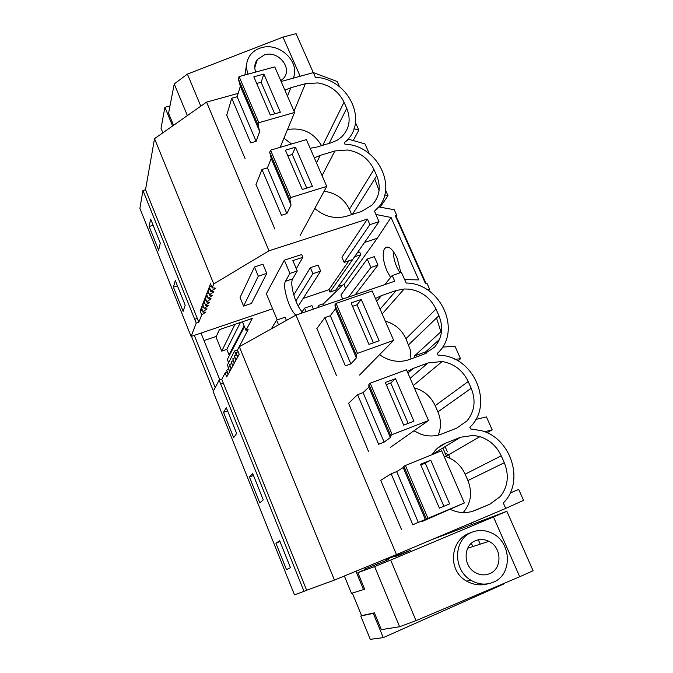 <?xml version="1.0" encoding="UTF-8"?>
<svg xmlns="http://www.w3.org/2000/svg" width="673" height="673" viewBox="0 0 673 673"><rect width="100%" height="100%" fill="white"/><g stroke="black" fill="none" stroke-linecap="round" stroke-linejoin="round"><path stroke-width="1.01" d="M149.154 226.507L150.634 219.036L160.292 243.104L158.643 250.221L149.154 226.507L153.141 225.287M194.707 319.296L197.307 318.43L194.707 319.296L142.954 190.484L139.891 208.361L191.098 336.441L272.607 308.798M194.699 319.322L196.222 323.099L191.098 336.441M173.415 287.127L183.115 311.347L185.184 305.18L175.317 280.582L173.415 287.127L177.42 285.832M369.317 153.688L364.959 143.887L348.74 139.277L344.265 142.634C369.612 123.571 349.371 78.733 315.418 77.269L313.366 72.608L281.129 81.517M209.926 289.432L207.915 290.635L209.126 287.464L210.952 291.106L209.295 287.026L210.523 283.804L212.197 287.918L213.753 283.939L268.981 250.802L367.416 219.053L341.918 257.221L344.147 262.377L352.585 259.576L379 221.678L374.508 211.162C399.846 191.14 379.118 145.225 344.955 144.19L344.265 142.634M353.182 140.539L358.844 130.15L355.487 122.604M354.023 128.678L358.844 130.15M339.562 86.817L337.207 81.517L313.366 72.608M487.008 432.798L492.165 429.803L486.444 416.932L475.828 419.414M384.72 284.645L392.233 275.509L401.377 272.388L406.231 283.039C440.815 283.131 462.578 331.352 437.282 353.409L438.022 355.083L441.665 355.378C474.945 358.078 493.898 405.163 469.872 427.246L470.629 428.97L481.094 430.594C511.211 438.047 525.075 481.801 503.303 503L505.692 508.418L523.56 500.359L518.698 489.422L510.159 492.981M446.779 456.917L445.215 453.316M445.156 453.19L442.884 447.982M380.169 207.191L387.993 195.666L385.629 190.358M396.279 216.58L396.91 215.713L394.252 209.732L378.663 206.922L377.233 209.042M428.558 290.618L429.702 289.415L426.976 283.274L425.311 283.19L395.177 215.419L396.91 215.713M448.092 331.722L448.176 330.939M426.202 353.241L425.614 351.886L439.519 339.411M457.884 360.905L460.559 358.759L454.965 346.191L442.498 347.133M399.905 272.885L396.994 267.467C394.58 261.839 393.352 256.48 393.301 251.391M450.203 458.363L448.58 454.62M447.377 451.869L445.097 446.636M310.152 148.27L316.655 147.109L331.309 142.752L337.257 140.186L341.716 136.855C349.447 128.821 351.129 119.306 346.755 108.319L344.038 102.203C338.763 91.528 330.056 85.109 317.917 82.93L305.391 83.696L290.778 87.768L284.889 90.165M283.913 138.209L291.544 143.98M321.543 145.662C313.753 132.598 302.413 127.222 287.514 129.536M342.843 284.973L323.545 303.733L319.069 305.264L317.336 307.763M226.725 115.15L245.098 158.626M197.307 318.43L145.528 189.719L142.954 190.484M213.753 283.939L154.529 138.646L145.528 189.719M197.298 318.447L198.813 322.232L201.707 314.813L200.15 310.96L201.235 308.125L202.96 311.607L201.387 307.721L202.497 304.827L204.23 308.343L202.649 304.423L203.776 301.479L205.526 305.02L203.927 301.067L205.072 298.072L206.687 302.051L205.231 297.651L206.401 294.606L208.193 298.189L206.561 294.177L207.747 291.064L209.564 294.681L207.915 290.635M268.981 250.802L206.577 102.103L154.529 138.646M367.416 219.053L369.872 224.639L379 221.678M238.166 93.379L206.577 102.103M351.693 214.594L349.396 209.337L373.944 169.487L376.729 175.746C381.221 187.018 379.606 196.844 371.891 205.24L361.477 211.465L346.477 216.269C334.969 219.289 324.403 216.689 314.787 208.462M316.503 162.891L320.247 155.362L314.341 157.911M320.247 155.362L334.918 150.962L347.512 149.995C359.744 152.064 368.552 158.559 373.944 169.487M256.026 184.486L274.862 229.064M236.156 354.856L234.574 350.961L227.381 365.119L228.29 367.357M244.467 326.716L227.331 359.424L228.635 362.646M215.831 336.55L221.728 351.129L226.809 349.371L229.022 354.831L229.897 354.528M323.545 303.733L324.251 305.391M221.728 351.129L234.953 324.336M242.448 321.787L245.939 330.325L252.282 318.447L219.423 329.61L216.327 336.382L204.028 340.58M213.366 391.021L191.477 336.307M397.634 219.625L395.177 215.419M211.339 285.798L209.295 287.026M208.537 292.999L206.561 294.177M207.166 296.499L205.231 297.651M205.829 299.939L203.927 301.067M204.516 303.321L202.649 304.423M203.229 306.636L201.387 307.721M201.959 309.9L200.15 310.96M237.586 349.918L248.127 329.577L245.939 330.325M229.022 354.831L244.122 325.883M226.809 349.371L240.429 322.468M349.396 209.337C344.256 198.855 335.827 192.84 324.1 191.275M194.295 335.356L215.209 387.555M379.076 190.535L374.735 178.925M384.704 194.993L387.993 195.666M373.742 203.204L376.4 199.174M374.508 211.162L378.663 206.922M404.709 279.598L418.749 279.901L391.038 217.446L375.997 214.519M426.48 289.289L429.702 289.415M170 105.897L164.902 107.293L161.024 128.282L162.866 132.791M172.591 125.969L164.902 107.293M448.756 454.704L445.03 453.257M510.134 493.023L518.698 489.422M484.653 431.797L492.165 429.803M505.692 508.418L396.464 554.586L295.96 315.099L394.731 281.205L392.233 275.509M401.537 529.617L380.666 480.194L381.313 479.933M450.035 509.251C458.498 513.28 466.843 513.667 475.054 510.412L489.961 504.153L500.409 496.447C508.006 486.453 509.301 475.222 504.296 462.738L501.225 455.814C496.699 446.233 489.599 439.831 479.925 436.626L473.455 435.381L460.593 437.24L445.719 443.128C440.024 445.433 435.507 449.244 432.175 454.544M413.903 430.821L420.894 434.22C428.078 436.626 435.027 436.558 441.749 434.009L456.605 428.171L467.054 420.861C474.684 411.296 476.063 400.435 471.201 388.271L468.198 381.524C462.738 370.31 454.065 363.639 442.195 361.494L427.978 362.957L413.155 368.442L407.207 371.513M336.45 375.484L316.907 328.491M410.951 358.945L410.261 349.758L405.937 338.721L435.995 309.084C430.35 297.626 421.323 290.972 408.915 289.129L404.162 288.986L396.178 290.526L381.414 295.632L375.475 298.518M435.995 309.084L438.922 315.662C443.658 327.515 442.195 338.023 434.531 347.175L424.099 354.116L409.285 359.559C404.515 361.275 399.518 361.738 394.285 360.93C388.96 360.047 384.064 357.952 379.597 354.654M368.568 451.541L348.58 403.278M396.464 554.586L334.439 580.067L239.327 346.696L295.96 315.099M463.184 512.599C471.016 503.295 472.597 492.611 467.92 480.547L465.136 474.179C461.039 465.346 454.519 459.466 445.602 456.53L443.978 456.092M239.327 346.696L237.502 350.078L239.209 354.284L237.729 356.968L236.03 352.795L237.527 357.338L236.072 359.971L234.389 355.832L235.87 360.341L234.448 362.924L232.782 358.818L234.246 363.277L232.85 365.818L231.201 361.746L232.656 366.162L231.276 368.661L229.644 364.623L231.091 368.997L229.737 371.446L228.122 367.45L229.552 371.782L228.223 374.188L226.624 370.226L228.046 374.524L226.742 376.88L225.152 372.951L221.754 379.244L223.301 383.097L220.694 384.031L304.003 591.348L294.454 594.831L213.114 391.484L219.146 380.169L220.694 384.031M334.439 580.067L306.644 590.238L223.31 383.088M306.644 590.238L304.003 591.348M275.905 543.17L279.682 540.781L290.467 567.675L286.496 569.619L275.905 543.17L279.976 541.521M249.431 477.031L259.786 502.899L263.252 499.829L252.712 473.531L249.431 477.031L253.485 475.475M223.537 412.347L226.338 407.779L236.652 433.496L233.666 437.643L223.537 412.347L227.575 410.875M377.78 564.016L377.158 562.519M384.022 561.475L386.176 560.441M395.539 556.487L406.534 551.835M471.403 543.313L472.808 546.569M471.05 523.064L471.706 524.578M478.486 540.175L480.219 544.163M503.85 583.449L504.035 583.878L383.265 637.625L370.301 639.35L360.762 616.039L361.881 615.551M352.341 593.081L361.578 615.618L374.415 612.851L373.271 613.355L383.265 637.625M373.271 613.355L360.762 616.039M364.69 589.237L351.466 593.342L344.357 575.995M364.749 567.617L365.506 569.442M355.933 571.242L363.546 589.733M405.937 338.721C401.697 329.694 394.824 323.831 385.301 321.122M425.614 351.886L414.417 355.992L440.924 331.772L436.508 317.984M440.924 331.772L441.505 331.747M414.442 357.657L414.417 355.992M454.923 359.332L460.559 358.759M438.207 435.137C441.32 427.565 441.219 419.809 437.913 411.884L435.195 405.659C430.863 396.431 423.897 390.491 414.299 387.825M201.017 333.076L219.844 379.925M234.574 350.961L237.073 350.095M266.777 273.406L258.314 276.191L243.584 306.089L251.458 303.439L266.777 273.406L262.941 264.203L254.478 266.962L258.314 276.191M243.584 306.089L240.051 297.5L254.478 266.962M214.207 287.977L214.594 288.936L215.352 288.212L214.965 287.994L212.197 287.918M214.594 288.936L210.952 291.106M210.784 291.544L213.913 291.821L209.564 294.681M209.396 295.111L212.5 295.363L208.193 298.189M208.024 298.61L211.112 298.846L206.847 301.63M206.687 302.051L209.749 302.27L205.526 305.02M205.366 305.424L208.411 305.626L204.23 308.343M204.079 308.739L207.099 308.924L202.96 311.607M202.809 312.003L205.803 312.171L201.707 314.813M196.222 323.099L198.813 322.232M293.756 294.959L310.362 267.669L318.085 265.112L320.634 271.084L298.248 306.139M303.17 298.425L328.929 289.693L348.866 260.813M357.212 252.93L359.71 252.106L360.846 254.705L354.57 256.783L329.955 292.09L335.743 290.122L360.846 254.705M338.309 286.513L343.945 284.603L377.259 238.276L364.497 242.482M277.226 319.902L266.348 293.748L284.326 260.182L301.697 254.512L302.884 257.296L292.848 260.586L297.247 270.983L292.646 278.9C289.466 283.905 295.758 305.601 302.135 311.784M328.929 289.693L329.955 292.09M342.675 299.073L340.933 295.01L367.231 259.029L374.314 256.665L377.999 265.069L370.907 267.459L367.231 259.029M343.945 284.603L345.644 288.557M391.038 217.446L377.259 238.276M355.201 294.774L377.999 265.069M390.609 277.478L386.916 270.882C382.937 260.88 382.171 253.351 384.611 248.312C388.06 245.014 392.233 248.278 397.129 258.121L400.847 272.565M370.907 267.459L348.572 297.045M292.721 278.773L285.436 281.297C282.122 286.589 289.508 310.32 295.927 315.124M285.512 281.171L289.903 273.415L297.247 270.983M289.903 273.415L284.326 260.182M306.03 311.649L304.549 308.133L301.117 313.332M304.549 308.133L311.902 305.618L313.382 309.126M302.884 257.296L296.297 268.737M286.42 320.424L285.074 317.219L276.586 320.121L271.328 328.845M344.147 262.377L369.872 224.639M320.634 271.084L312.903 273.659L295.851 300.999M310.362 267.669L312.903 273.659M276.586 320.121L278.538 324.823M238.133 351.626L236.03 352.795M236.45 354.688L234.389 355.832M234.801 357.7L232.782 358.818M233.186 360.652L231.201 361.746M231.596 363.546L229.644 364.623M230.04 366.398L228.122 367.45M228.5 369.191L226.624 370.226M227.003 371.933L225.152 372.951M219.146 380.169L221.754 379.244M506.853 511.278L493.469 516.948L519.699 576.744L533.109 570.771L506.853 511.278L431.149 539.931M519.699 576.744L416.023 620.641L399.602 626.74L381.33 629.642L374.415 612.851M365.246 568.811L388.599 559.557M365.464 569.35L357.868 572.673L374.634 566.607L390.677 560.054L416.023 620.641M493.469 516.948L390.677 560.054M386.504 559.263L410.917 550.203L398.828 555.267M471.983 532.234L469.518 533.134C449.909 540.082 447.394 570.965 466.734 581.169C473.523 584.913 480.572 585.796 487.908 583.811M374.634 566.607L399.602 626.74M364.068 589.506L364.716 589.312L357.868 572.673M493.46 582.162C512.961 574.532 511.547 541.647 491.719 533.066C485.023 529.92 478.385 529.668 471.832 532.301C453.476 539.031 452.567 569.72 470.814 580.168C478.318 584.618 485.872 585.274 493.46 582.162M475.483 540.713C463.234 545.256 462.889 565.766 475.121 572.462C479.984 575.238 484.871 575.625 489.759 573.623C502.504 568.702 501.839 547.233 488.926 541.344C484.409 539.132 479.925 538.922 475.483 540.713M313.281 72.634L296.078 33.65L282.997 37.099L187.397 74.106L200.806 106.157M300.166 76.259L282.997 37.099M173.55 125.287L168.587 113.224L174.24 83.94L187.397 74.106M246.747 63.548L244.871 75.014M174.24 83.94L187.372 115.579M293.218 78.177C300.545 62.185 279.615 42.054 261.561 47.674C256.792 48.978 253.014 51.468 250.213 55.144C246.217 60.822 245.502 67.157 248.085 74.139M280.776 80.701L283.047 78.808C293.327 69.109 278.832 50.248 264.649 54.774L257.38 59.451C254.613 63.186 254.058 67.393 255.715 72.07M258.02 124.934L238.385 78.985L239.1 76.579L274.769 66.896L294.589 112.475L258.819 122.705L258.02 124.934L259.694 131.538L256.119 141.322L250.709 142.895L231.748 98.233L226.641 115.445M238.385 78.985L240.345 86.228L237.14 96.735L231.748 98.233M294.589 112.475L280.136 147.337M256.119 141.322L237.14 96.735M258.819 122.705L239.1 76.579M263.875 74.08L280.363 112.223L270.302 115.091L253.839 76.823L263.875 74.08L261.116 82.266L256.707 83.477M259.694 131.538L240.345 86.228M274.719 113.83L261.116 82.266M289.87 199.486L269.705 152.3L270.554 150.163L306.383 139.605L326.733 186.404L290.803 197.526L289.87 199.486L291.064 205.013L286.875 213.593L281.44 215.301L261.99 169.47L255.917 184.772M269.705 152.3L271.211 158.5L267.408 167.855L261.99 169.47M326.733 186.404L300.091 235.584M286.875 213.593L267.408 167.855M290.803 197.526L270.554 150.163M295.481 147.202L312.407 186.362L302.303 189.483L285.402 150.18L295.481 147.202L292.25 154.496L287.825 155.808M291.064 205.013L271.211 158.5M306.737 188.112L292.25 154.496M356.194 354.764L334.918 304.936L336.063 303.38L372.186 290.963L393.655 340.353L357.439 353.392L356.194 354.764L356.362 357.935L350.852 363.916L345.375 365.902L324.874 317.606L316.714 328.752M334.918 304.936L335.415 308.882L330.342 315.713L324.874 317.606M393.655 340.353L359.542 375.046M350.852 363.916L330.342 315.713M357.439 353.392L336.063 303.38M361.275 299.426L379.143 340.765L368.955 344.416L351.113 302.934L361.275 299.426L357.026 304.776L352.568 306.324M356.362 357.935L335.415 308.882M373.431 342.809L357.026 304.776M390.752 435.65L368.871 384.434L370.175 383.189L406.45 369.763L428.516 420.532L392.166 434.607L390.752 435.65L390.357 437.551L384.14 442.119L378.638 444.256L357.582 394.656L348.303 403.548M368.871 384.434L368.838 387.143L363.067 392.611L357.582 394.656M428.516 420.532L390.382 447.385M384.14 442.119L363.067 392.611M392.166 434.607L370.175 383.189M395.539 378.697L413.903 421.189L403.682 425.134L385.335 382.483L395.539 378.697L390.744 382.987L386.268 384.662M390.357 437.551L368.838 387.143M408.166 423.401L390.744 382.987M426.295 518.841L403.792 466.162L441.665 450.767L464.353 502.967L412.81 524.755L391.173 473.792L380.716 480.312M403.792 466.162L403.177 467.575L396.683 471.596L391.173 473.792M464.353 502.967L421.996 521.55M418.328 522.458L396.683 471.596M427.877 518.143L405.264 465.245M430.754 460.189L449.648 503.884L439.385 508.14L420.516 464.277L430.754 460.189L420.903 465.169M425.302 519.388L403.177 467.575M443.886 506.273L425.395 463.369M329.114 143.408L346.755 108.319M287.497 96.163L290.778 87.768M294.034 111.205L305.391 83.696M322.813 145.275L344.038 102.203M352.442 214.359L376.729 175.746M322.056 175.653L334.918 150.962M472.278 511.404L489.961 504.153M467.92 480.547L504.296 462.738M474.616 510.588L475.054 510.412M437.526 448.168L445.719 443.128M432.243 454.435L460.593 437.24M465.136 474.179L501.225 455.814M408.595 344.803L438.922 315.662M376.678 301.285L381.414 295.632M380.094 309.143L396.178 290.526M437.913 411.884L471.201 388.271M407.888 373.086L413.155 368.442M410.16 378.302L427.978 362.957M435.195 405.659L468.198 381.524M211.389 295.153L211.759 296.07M210.018 298.644L210.388 299.535M208.672 302.068L209.034 302.943M207.351 305.433L207.705 306.291M206.056 308.747L206.392 309.588M204.777 311.994L205.114 312.819M212.786 291.594L213.164 292.536M445.602 456.53L479.925 436.626M382.18 313.946L404.162 288.986M413.315 385.562L442.195 361.494M292.646 278.9L285.436 281.297M384.611 248.312L388.296 247.084M397.945 220.315L424.167 279.295M424.411 279.842L425.916 283.224M466.734 581.169L470.814 580.168M488.926 541.344L467.701 548.226M257.38 59.451L254.773 67.594"/></g></svg>
